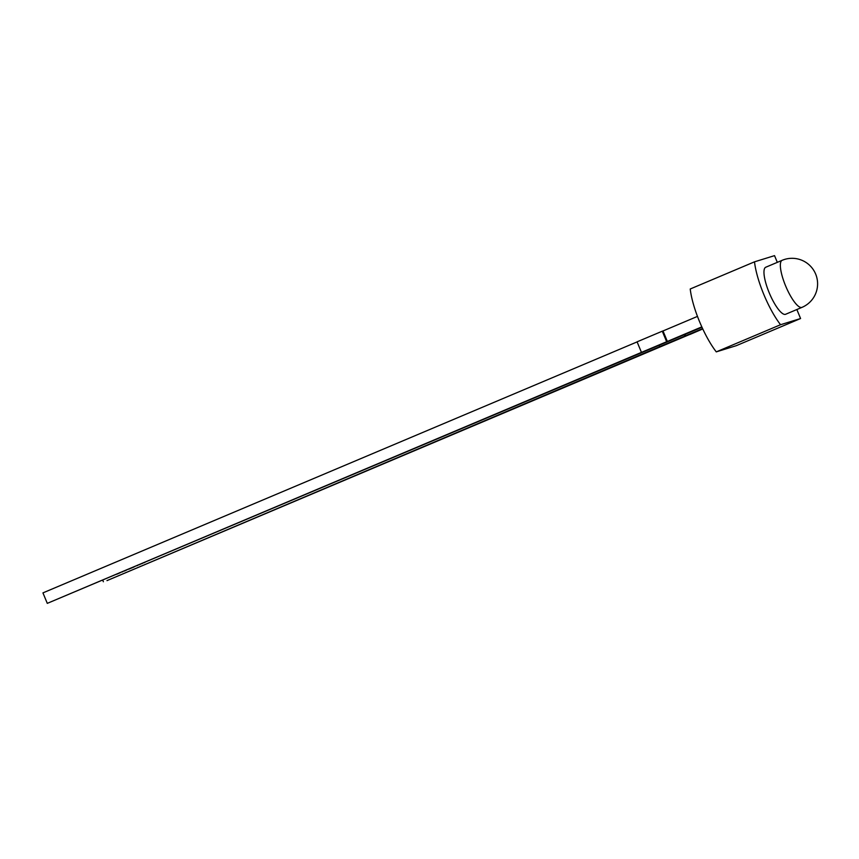 <?xml version="1.0" encoding="UTF-8"?>
<svg xmlns="http://www.w3.org/2000/svg" width="859" height="859" viewBox="0 0 859 859"><rect width="100%" height="100%" fill="white"/><g stroke="black" fill="none" stroke-linecap="round" stroke-linejoin="round"><path stroke-width="1.29" d="M800.577 318.528L736.303 345.672L716.277 351.879A46.816 12.37 -112.9 0 1 699.527 321.588A46.816 12.37 -112.9 0 1 690.228 288.989L754.503 261.834A46.816 12.37 -112.9 0 0 763.801 294.433A46.816 12.37 -112.9 0 0 780.552 324.723L800.577 318.528L796.851 309.53M802.188 307.264A25.534 6.754 -112.9 0 1 801.995 307.361L785.62 314.276A25.534 6.754 -112.9 0 1 769.202 292.758A25.534 6.754 -112.9 0 1 765.745 267.235L782.13 260.32A25.534 6.754 -112.9 0 1 782.291 260.256M142.723 563.257L141.542 563.805L142.723 563.257M131.91 567.82L133.446 567.241L131.91 567.82M128.7 569.195L129.451 568.862M126.456 570.129L125.747 570.44L126.445 569.861M119.498 573.071L120.056 572.824M701.975 327.215L47.288 603.362L42.95 592.882L637.11 341.903M701.824 326.882L667.346 341.442L663.008 330.962L697.476 316.402M47.288 603.362L667.346 341.442M118.757 573.372L116.738 574.231L118.757 573.372M122.837 571.675L122.236 571.954M124.297 571.074L125.532 570.537L124.297 571.074M125.532 570.537L124.974 570.795M130.439 568.443L132.157 567.778L130.439 568.443M134.444 566.747L133.338 567.219L134.444 566.747M137.827 565.362L136.839 565.759L137.934 565.018M140.393 564.234L139.212 564.782L140.393 564.234M145.053 562.269L143.861 562.817L145.053 562.269M777.309 262.349L774.528 255.638L754.503 261.834M716.277 351.879L780.552 324.723M666.627 341.667L662.289 331.187L663.008 330.962M662.289 331.187L637.077 341.828L641.426 352.308M702.619 328.61L659.701 346.649L659.175 345.382M684.913 336.009L684.355 334.666M689.917 334.376L106.978 580.62L659.701 346.649M103.381 581.736L102.801 580.319M685.632 335.783L685.042 334.376M702.78 328.943L689.949 334.452M120.099 572.803L119.551 572.749M130.418 568.508L128.882 569.13L130.418 568.508M801.834 307.425A25.534 6.754 -112.9 0 1 785.588 285.843A25.534 6.754 -112.9 0 1 782.13 260.32A25.534 25.534 0 0 1 816.05 275.084A25.534 25.534 0 0 1 801.995 307.361A25.534 6.754 -112.9 0 1 801.834 307.425"/></g></svg>
